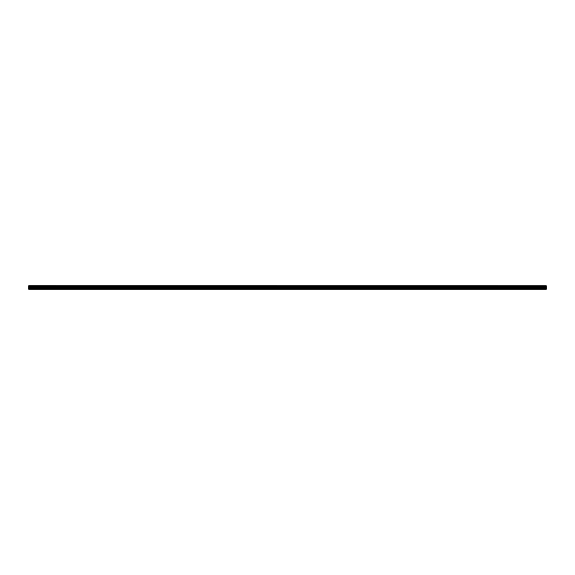 <?xml version="1.0" encoding="UTF-8"?>
<svg xmlns="http://www.w3.org/2000/svg" width="575" height="575" viewBox="0 0 575 575"><rect width="100%" height="100%" fill="white"/><g stroke="black" fill="none" stroke-linecap="round" stroke-linejoin="round"><path stroke-width="0.86" d="M28.75 286.494L546.25 286.17L28.75 286.494L546.25 286.53L546.25 286.939L28.75 286.968L546.25 286.939M28.75 286.53L28.75 286.939M28.75 289.225L546.25 289.225L546.25 288.37L28.75 288.37L28.75 289.225M28.75 286.968L28.75 288.37M28.75 285.811L546.25 285.811L28.75 285.775L28.75 286.17M546.25 286.968L546.25 288.37M546.25 285.811L28.75 286.127M28.75 289.009L546.25 289.009M28.75 288.406L546.25 288.406M28.75 288.003L546.25 288.003M546.25 287.924L28.75 287.924M28.75 287.076L546.25 287.076M28.75 286.997L546.25 286.997"/></g></svg>
